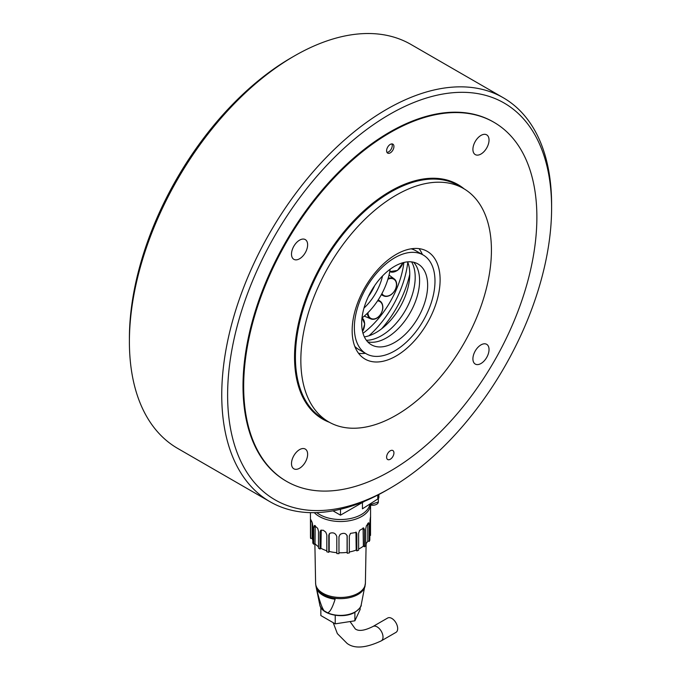 <?xml version="1.0" encoding="UTF-8"?>
<svg xmlns="http://www.w3.org/2000/svg" width="681" height="681" viewBox="0 0 681 681"><rect width="100%" height="100%" fill="white"/><g stroke="black" fill="none" stroke-linecap="round" stroke-linejoin="round"><path stroke-width="1.02" d="M129.399 341.649L129.399 338.27A229.097 132.267 -60 0 1 291.383 57.689A229.097 132.267 -60 0 1 291.391 57.689L294.32 55.995A233.242 134.659 120 0 0 129.399 341.649A233.242 134.659 120 0 0 177.698 448.43L270.059 501.752A233.242 134.659 -60 0 1 234.307 314.852A233.242 134.659 -60 0 1 386.68 109.318A233.242 134.659 -60 0 1 503.302 97.766A233.242 134.659 -60 0 1 551.601 204.538A233.242 134.659 -60 0 1 551.601 206.241M386.68 490.192A233.242 134.659 -60 0 1 386.68 490.201L389.617 488.507A229.097 132.267 120 0 0 389.617 488.507A229.097 132.267 120 0 0 551.601 207.926A229.097 132.267 120 0 0 389.609 114.391A229.097 132.267 120 0 0 227.616 394.971A229.097 132.267 120 0 0 389.609 488.507L386.68 490.201A233.242 134.659 -60 0 1 270.059 501.752M493.929 122.282L493.274 121.899A207.322 119.703 120 0 0 389.609 132.165A207.322 119.703 120 0 0 254.166 314.869A207.322 119.703 120 0 0 285.952 480.999L286.607 481.382A207.322 119.703 -60 0 1 243.67 386.467A207.322 119.703 -60 0 1 334.167 177.826A207.322 119.703 -60 0 1 493.929 122.282A207.322 119.703 -60 0 1 536.875 217.188A207.322 119.703 -60 0 1 446.37 425.838A207.322 119.703 -60 0 1 286.607 481.382M503.302 97.766L410.941 44.444A233.242 134.659 120 0 0 294.32 55.995L291.383 57.689M364.744 501.173L340.5 515.168L340.5 509.243M340.5 515.168L332.975 510.827M316.733 512.606A29.547 17.059 0 0 0 347.123 519.092A29.547 17.059 0 0 0 369.545 505.591L369.545 504.272M362.437 502.501L362.437 508.818L377.785 498.994A4.146 2.392 0 0 0 378.857 497.394L378.857 494.5M360.155 607.469L360.155 609.461L354.886 620.808L335.231 623.847L320.845 615.547L320.845 607.469M354.886 620.808L354.886 612.347M335.537 615.343L335.009 615.258M335.231 623.847L335.231 615.386M327.57 612.798L324.105 610.797C321.798 607.648 319.287 600.225 316.563 588.529A24.533 14.165 0 0 0 323.152 595.432A24.533 14.165 0 0 0 335.112 599.237C332.396 607.793 329.885 612.313 327.57 612.798A20.873 12.054 180 0 0 355.261 611.853A20.873 12.054 180 0 0 361.228 604.754L365.391 583.242A24.891 14.369 180 0 1 358.104 593.253A24.891 14.369 180 0 1 322.896 593.253A24.891 14.369 180 0 1 315.609 583.242L314.877 543.761M356.18 533.146L356.844 533.964L356.844 550.895L356.18 550.069L355.959 532.048M356.844 533.964L356.342 532.414L350.485 533.376L349.327 535.99L349.327 552.921A30.066 17.357 0 0 1 347.225 553.244L347.089 552.342A28.508 16.455 180 0 1 342.986 552.725A28.508 16.455 180 0 1 338.968 552.759M356.18 550.069A28.508 16.455 180 0 1 352.545 551.244A28.508 16.455 180 0 1 349.327 551.976M363.373 529.222L364.488 529.861L364.488 546.792L363.373 546.145L363.084 527.86M364.488 529.861L363.731 528.022L359.585 530.414L358.623 533.249L358.623 550.171A30.066 17.357 0 0 1 356.844 550.895M363.373 546.145A28.508 16.455 180 0 1 360.658 547.967A28.508 16.455 180 0 1 358.623 549.031M367.817 524.115L369.238 524.498L369.238 541.421L367.817 541.037L367.774 523.314M369.238 524.498L368.727 522.702L366.378 525.843L365.731 528.831L365.731 545.762A30.066 17.357 0 0 1 364.488 546.792M367.817 541.037A28.508 16.455 180 0 1 366.335 543.285A28.508 16.455 180 0 1 365.731 543.983M370.294 518.496L370.558 516.768M369.8 535.402L370.524 535.436L370.524 518.513C370.685 515.815 370.532 516.377 370.047 520.199L369.8 540.212A30.066 17.357 0 0 1 369.238 541.421M321.236 530.048L320.93 548.29L320.027 549.039L320.027 532.108L320.93 531.367M336.797 552.649A28.508 16.455 180 0 1 333.12 552.223A28.508 16.455 180 0 1 329.195 551.44L328.787 552.308A30.066 17.357 0 0 1 326.82 551.78L326.82 534.857L325.739 532.125L323.254 530.227L320.717 530.337L320.027 532.108M326.82 550.767A28.508 16.455 180 0 1 324.147 549.805A28.508 16.455 180 0 1 320.93 548.29M315.201 525.536L315.022 543.702L313.728 544.23L313.728 527.298L315.022 526.779M320.027 549.039A30.066 17.357 0 0 1 318.487 548.145L318.487 531.223L317.669 528.303L314.418 525.468L313.728 527.298M318.487 546.783A28.508 16.455 180 0 1 317.15 545.77A28.508 16.455 180 0 1 315.022 543.702M313.728 544.23A30.066 17.357 0 0 1 312.809 543.089L312.809 526.158L312.358 523.11L310.928 519.782L310.664 521.535L311.813 521.357M312.809 540.246A28.508 16.455 180 0 1 312.187 538.228L312.187 522.48M312.187 538.228L310.664 538.467A30.066 17.357 0 0 1 310.476 537.215L310.434 512.648M347.106 535.504L347.225 536.313C346.178 533.189 343.828 532.542 340.185 534.364L338.968 536.73L338.968 553.662A30.066 17.357 0 0 1 336.797 553.551L336.797 536.619C335.69 533.283 333.401 532.159 329.927 533.249L328.787 535.385L329.272 533.861M329.195 551.44L329.195 534.508M347.225 553.244L347.191 535.87M370.498 505.268A30.066 17.357 180 0 1 353.524 519.807A30.066 17.357 180 0 1 323.254 518.377A30.066 17.357 180 0 1 314.29 512.665M310.664 538.467L310.664 521.535M328.787 552.308L328.787 535.385M347.089 552.342L347.089 535.462M391.813 618.425A8.291 4.784 -120 0 0 387.668 618.016L373.001 626.477A8.291 4.784 -120 0 1 377.146 626.895A8.291 4.784 -120 0 1 382.569 634.198A8.291 4.784 -120 0 1 381.3 640.847L395.959 632.385A8.291 4.784 -120 0 0 397.227 625.737A8.291 4.784 -120 0 0 391.813 618.425M377.138 499.411A5.703 3.294 180 0 1 376.576 499.769M368.991 335.767A75.931 43.839 120 0 0 407.791 262.159M381.624 328.804A75.931 43.839 120 0 0 409.766 274.29M489.035 349.54A11.407 6.58 120 0 0 486.677 344.322A11.407 6.58 120 0 0 477.892 347.378A11.407 6.58 120 0 0 472.912 358.853A11.407 6.58 120 0 0 475.278 364.071A11.407 6.58 120 0 0 484.063 361.024A11.407 6.58 120 0 0 489.035 349.54M307.633 454.278A11.407 6.58 120 0 0 305.267 449.06A11.407 6.58 120 0 0 296.482 452.116A11.407 6.58 120 0 0 291.502 463.591A11.407 6.58 120 0 0 293.869 468.809A11.407 6.58 120 0 0 302.653 465.753A11.407 6.58 120 0 0 307.633 454.278M307.633 244.802A11.407 6.58 120 0 0 305.267 239.584A11.407 6.58 120 0 0 296.482 242.64A11.407 6.58 120 0 0 291.502 254.115A11.407 6.58 120 0 0 293.869 259.333A11.407 6.58 120 0 0 302.653 256.277A11.407 6.58 120 0 0 307.633 244.802M489.035 140.073A11.407 6.58 120 0 0 486.677 134.847A11.407 6.58 120 0 0 477.892 137.903A11.407 6.58 120 0 0 472.912 149.377A11.407 6.58 120 0 0 475.278 154.604A11.407 6.58 120 0 0 484.063 151.548A11.407 6.58 120 0 0 489.035 140.073M393.933 452.916A5.184 2.996 120 0 0 392.86 450.541A5.184 2.996 120 0 0 388.868 451.929A5.184 2.996 120 0 0 386.604 457.147A5.184 2.996 120 0 0 387.676 459.522A5.184 2.996 120 0 0 391.677 458.126A5.184 2.996 120 0 0 393.933 452.916M393.933 146.517A5.184 2.996 120 0 0 392.86 144.142A5.184 2.996 120 0 0 388.868 145.53A5.184 2.996 120 0 0 386.604 150.748A5.184 2.996 120 0 0 387.676 153.123A5.184 2.996 120 0 0 391.677 151.727A5.184 2.996 120 0 0 393.933 146.517M407.672 261.862A47.687 27.529 -60 0 1 409.766 274.154A47.687 27.529 -60 0 1 364.361 336.891M411.622 261.913A47.687 27.529 -60 0 1 415.197 277.286A47.687 27.529 -60 0 1 366.378 340.279M419.028 248.633A62.201 35.906 -60 0 1 422.407 254.549M352.154 330.608A62.201 35.906 -60 0 1 379.308 268.016A62.201 35.906 -60 0 1 427.234 251.349A62.201 35.906 -60 0 1 440.113 279.823A62.201 35.906 -60 0 1 412.967 342.415A62.201 35.906 -60 0 1 365.033 359.083A62.201 35.906 -60 0 1 352.154 330.608M491.427 250.199A134.761 77.804 -60 0 1 432.605 385.821A134.761 77.804 -60 0 1 328.753 421.922A134.761 77.804 -60 0 1 300.84 360.232A134.761 77.804 -60 0 1 359.67 224.611A134.761 77.804 -60 0 1 463.514 188.509A134.761 77.804 -60 0 1 491.427 250.199M365.399 353.303A62.201 35.906 -60 0 1 358.581 353.328M413.614 262.253A46.648 26.934 -60 0 1 410.311 312.511A46.648 26.934 -60 0 1 368.566 342.015A46.648 26.934 -60 0 1 367.663 341.828M376.627 346.672A46.648 26.934 -60 0 1 371.349 344.765A46.648 26.934 -60 0 1 369.059 295.145A46.648 26.934 -60 0 1 412.712 262.066A46.648 26.934 -60 0 1 417.989 263.973A46.648 26.934 -60 0 1 420.271 313.592A46.648 26.934 -60 0 1 376.627 346.672M416.721 252.668A57.017 32.918 -60 0 1 423.173 254.992A57.017 32.918 -60 0 1 425.965 315.644A57.017 32.918 -60 0 1 372.618 356.069A57.017 32.918 -60 0 1 366.165 353.745A57.017 32.918 -60 0 1 363.373 293.094A57.017 32.918 -60 0 1 416.721 252.668M411.128 248.82A57.017 32.918 -60 0 1 415.844 250.761L423.173 254.992M412.328 248.727L412.209 248.667A57.017 32.918 -60 0 1 412.328 248.727A57.017 32.918 -60 0 1 414.031 249.842M357.125 348.4A57.017 32.918 -60 0 1 355.312 347.48A57.017 32.918 -60 0 1 355.201 347.412L355.312 347.48M366.165 353.745L358.836 349.515A57.017 32.918 -60 0 1 354.784 346.399M362.999 333.307A68.619 39.617 120 0 0 389.404 303.164A68.619 39.617 120 0 0 403.893 262.474M361.994 317.993A49.185 28.398 120 0 0 390.136 269.259M391.805 143.904A5.073 2.928 -60 0 1 392.247 145.632A5.073 2.928 -60 0 1 388.655 151.837L388.655 151.837A5.073 2.928 -60 0 1 386.944 152.323M377.785 498.994L377.785 495.053M324.105 610.797A20.873 12.054 180 0 1 319.772 604.754L315.924 586.035A24.754 14.292 0 0 0 322.998 594.453A24.754 14.292 0 0 0 358.002 594.453A24.754 14.292 0 0 0 365.076 586.035M369.545 504.732A5.703 3.294 0 0 0 375.367 504.851A5.703 3.294 0 0 0 378.338 501.965L369.545 504.962M463.514 188.509L458.092 185.377A134.761 77.804 120 0 0 354.248 221.478A134.761 77.804 120 0 0 295.418 357.099A134.761 77.804 120 0 0 323.33 418.789L328.753 421.922M329.408 422.288A135.383 78.162 -60 0 1 294.541 357.099A135.383 78.162 -60 0 1 357.942 216.447A135.383 78.162 -60 0 1 464.161 188.892M403.007 262.704L397.457 270.434L389.745 271.651A10.028 6.836 128.3 0 0 402.914 262.73M389.821 271.225A9.568 6.521 128.3 0 0 402.837 262.747M395.584 288.957A10.028 7.091 122.8 0 0 394.597 279.219A10.028 7.091 122.8 0 0 394.58 279.201A10.028 7.091 122.8 0 0 388.11 278.503M381.93 293.571A9.568 6.767 122.8 0 0 388.655 295.775A9.568 6.767 122.8 0 0 395.508 289.033A9.568 6.767 122.8 0 0 395.167 280.393A9.568 6.767 122.8 0 0 387.881 279.287M381.624 294.141A10.028 7.091 122.8 0 0 383.778 295.954A10.028 7.091 122.8 0 0 383.803 295.963A10.028 7.091 122.8 0 0 395.55 289.042M367.34 313.294A10.028 7.082 116.6 0 0 371.29 319.057A10.028 7.082 116.6 0 0 371.307 319.066A10.028 7.082 116.6 0 0 379.862 315.371A10.028 7.082 116.6 0 0 380.219 301.24A10.028 7.082 116.6 0 0 380.202 301.223A10.028 7.082 116.6 0 0 377.921 300.338M367.927 312.715A9.568 6.75 116.6 0 0 372.209 318.887A9.568 6.75 116.6 0 0 379.904 315.243A9.568 6.75 116.6 0 0 382.603 305.931A9.568 6.75 116.6 0 0 377.58 300.866M361.96 318.316A9.568 6.478 111.3 0 1 362.513 331.417A10.028 6.793 111.3 0 0 362.079 317.933L364.727 323.858L362.556 331.596M368.404 296.49A36.28 20.949 120 0 0 371.409 291.911A36.28 20.949 120 0 0 374.712 285.56M363.995 308.076A39.396 22.745 120 0 0 382.543 275.95M551.601 207.926L551.601 204.538M361.228 604.754C361.602 606.311 359.542 608.788 355.056 612.193C343.811 619.259 321.185 614.917 319.772 604.754M315.924 586.035L315.609 583.242M365.391 583.242L366.123 543.54M370.566 516.777L370.566 505.276M350.043 621.557L355.38 629.048C356.427 629.44 359.84 633.066 373.001 626.477M333.213 622.689L337.35 633.611L347.089 643.409C354.435 648.959 365.842 648.108 381.3 640.847M378.338 498.552L378.338 501.965M383.778 295.954C388.562 297.231 392.52 294.924 395.661 289.042C397.278 284.871 396.921 281.594 394.58 279.201L389.03 275.03M381.292 294.754L383.795 295.963M371.29 319.057C374.354 319.832 377.257 318.606 379.981 315.38C383.752 309.591 383.829 304.867 380.202 301.223L378.21 299.895M364.292 316.103L371.307 319.066"/></g></svg>
